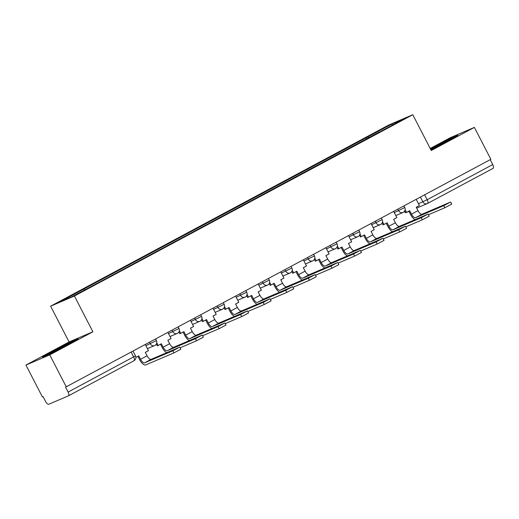 <?xml version="1.0" encoding="UTF-8"?>
<svg xmlns="http://www.w3.org/2000/svg" width="519" height="519" viewBox="0 0 519 519"><rect width="100%" height="100%" fill="white"/><g stroke="black" fill="none" stroke-linecap="round" stroke-linejoin="round"><path stroke-width="0.78" d="M25.95 365.058L49.759 354.892L66.231 386.811L490.857 159.314L474.385 127.395L431.257 150.504L412.793 114.731L388.991 124.897L50.615 306.184L69.079 341.95L25.95 365.058L42.422 396.977L43.116 396.678L45.685 401.648A3.614 1.505 -118.2 0 0 48.728 404.269L68.372 395.88A3.614 1.505 -118.2 0 0 68.424 395.854A3.614 1.505 -118.2 0 0 68.106 392.079L135.485 355.891L132.987 351.045M474.385 127.395L450.576 137.561L430.212 148.473M49.759 354.892L92.888 331.784L74.425 296.018L412.793 114.731M66.231 386.811L65.537 387.109L68.106 392.079M490.196 159.67L492.732 164.581A3.614 1.505 61.8 0 1 493.05 168.357A3.614 1.505 61.8 0 1 492.998 168.383L427.539 203.454M368.892 137.775L367.854 136.88L392.169 123.859L403.827 118.877L379.525 132.073M367.854 136.88L59.588 302.039L71.246 297.063L97.189 283.335L379.512 131.904M50.615 306.184L74.425 296.018M431.218 149.68A11.736 0.396 -27.3 0 1 430.9 149.816L447.787 141.194L457.881 135.362L450.148 138.664L430.426 148.888M69.079 341.95L92.888 331.784M50.187 353.789L68.021 344.655L78.116 338.823L70.383 342.125L52.555 351.259L42.454 357.091L50.187 353.789M366.881 138.852L366.226 137.58M83.896 289.012L84.811 289.79M392.169 123.859L392.215 125.098M432.496 148.149L432.314 147.798M450.336 139.027L450.148 138.664M52.73 351.603L52.555 351.259M70.571 342.482L70.383 342.125M443.81 205.641L450.323 202.151L422.109 214.191L415.596 217.682L443.81 205.641L444.887 207.723L428.422 214.749M450.674 202.027L451.751 204.116L444.887 207.723M405.125 209.702L406.52 212.407L409.705 210.708L411.483 214.152A4.879 2.031 -118.2 0 0 415.596 217.682M406.52 212.407L405.618 212.796L404.684 210.986M416.206 199.309L419.404 205.511L416.219 207.217L417.996 210.662A4.879 2.031 -118.2 0 0 422.109 214.191M415.116 219.634A7.227 3.01 61.8 0 1 410.581 214.535L408.842 211.168M450.2 139.799A11.736 0.396 -27.3 0 0 450.641 139.462A11.736 0.396 -27.3 0 0 446.106 141.415A11.736 0.396 -27.3 0 0 430.744 149.511M430.608 149.238L449.999 139.17L454.968 137.048M70.435 343.26A11.736 0.396 -27.3 0 0 70.876 342.923A11.736 0.396 -27.3 0 0 66.341 344.876A11.736 0.396 -27.3 0 0 55.241 350.578A11.736 0.396 -27.3 0 0 50.051 353.673A11.736 0.396 -27.3 0 0 51.459 353.134M45.458 355.807L52.957 351.473L75.203 340.503M421.233 217.733L427.747 214.243L399.533 226.29L393.019 229.781L421.233 217.733L422.31 219.822L405.845 226.848M428.097 214.126L429.174 216.209L422.31 219.822M382.548 221.801L383.943 224.506L387.129 222.8L388.906 226.252A4.879 2.031 -118.2 0 0 393.019 229.781M383.943 224.506L383.041 224.889L382.107 223.079M393.629 211.408L396.827 217.604L393.642 219.31L395.42 222.761A4.879 2.031 -118.2 0 0 399.533 226.29M392.539 231.734A7.227 3.01 61.8 0 1 388.004 226.634L386.266 223.261M398.657 229.833L405.164 226.342L376.95 238.383L370.443 241.873L398.657 229.833L399.727 231.915L383.269 238.941M405.521 226.219L406.598 228.308L399.727 231.915M359.972 233.894L361.367 236.599L364.552 234.899L366.33 238.344A4.879 2.031 -118.2 0 0 370.443 241.873M361.367 236.599L360.465 236.988L359.531 235.178M371.046 223.501L374.251 229.703L371.066 231.409L372.843 234.854A4.879 2.031 -118.2 0 0 376.95 238.383M369.963 243.826A7.227 3.01 61.8 0 1 365.428 238.727L363.689 235.36M376.074 241.925L382.587 238.435L354.373 250.482L347.86 253.973L376.074 241.925L377.151 244.014L360.692 251.04M382.944 238.318L384.021 240.401L377.151 244.014M337.395 245.993L338.79 248.698L341.976 246.992L343.753 250.443A4.879 2.031 -118.2 0 0 347.86 253.973M338.79 248.698L337.888 249.081L336.954 247.271M348.47 235.6L351.668 241.796L348.489 243.502L350.267 246.953A4.879 2.031 -118.2 0 0 354.373 250.482M347.38 255.925A7.227 3.01 61.8 0 1 342.851 250.826L341.113 247.453M353.497 254.025L360.011 250.534L331.797 262.575L325.283 266.065L353.497 254.025L354.574 256.107L338.109 263.133M360.368 250.411L361.445 252.5L354.574 256.107M314.812 258.086L316.214 260.791L319.399 259.091L321.177 262.536A4.879 2.031 -118.2 0 0 325.283 266.065M316.214 260.791L315.312 261.18L314.378 259.37M325.893 247.693L329.091 253.895L325.906 255.601L327.69 259.046A4.879 2.031 -118.2 0 0 331.797 262.575M324.803 268.018A7.227 3.01 61.8 0 1 320.275 262.919L318.536 259.552M330.921 266.117L337.434 262.627L309.22 274.674L302.707 278.165L330.921 266.117L331.998 268.2L315.533 275.232M337.791 262.51L338.868 264.593L331.998 268.2M292.236 270.185L293.637 272.89L296.816 271.184L298.6 274.635A4.879 2.031 -118.2 0 0 302.707 278.165M293.637 272.89L292.735 273.273L291.795 271.463M303.317 259.792L306.515 265.988L303.33 267.694L305.114 271.145A4.879 2.031 -118.2 0 0 309.22 274.674M302.227 280.117A7.227 3.01 61.8 0 1 297.698 275.018L295.953 271.645M308.344 278.216L314.858 274.726L286.644 286.767L280.13 290.257L308.344 278.216L309.421 280.299L292.956 287.325M315.208 274.603L316.285 276.692L309.421 280.299M269.659 282.278L271.054 284.983L274.24 283.283L276.024 286.728A4.879 2.031 -118.2 0 0 280.13 290.257M271.054 284.983L270.152 285.372L269.218 283.556M280.74 271.885L283.938 278.087L280.753 279.793L282.537 283.238A4.879 2.031 -118.2 0 0 286.644 286.767M279.65 292.21A7.227 3.01 61.8 0 1 275.122 287.111L273.377 283.744M285.768 290.309L292.281 286.819L264.067 298.866L257.554 302.356L285.768 290.309L286.845 292.392L270.38 299.424M292.632 286.702L293.709 288.785L286.845 292.392M247.083 294.377L248.478 297.082L251.663 295.376L253.441 298.827A4.879 2.031 -118.2 0 0 257.554 302.356M248.478 297.082L247.576 297.465L246.642 295.655M258.164 283.984L261.362 290.179L258.177 291.886L259.954 295.337A4.879 2.031 -118.2 0 0 264.067 298.866M257.074 304.309A7.227 3.01 61.8 0 1 252.539 299.21L250.8 295.836M263.191 302.408L269.705 298.918L241.491 310.959L234.977 314.449L263.191 302.408L264.268 304.491L247.803 311.517M270.055 298.795L271.132 300.884L264.268 304.491M224.506 306.469L225.901 309.175L229.087 307.469L230.864 310.92A4.879 2.031 -118.2 0 0 234.977 314.449M225.901 309.175L224.999 309.564L224.065 307.748M235.587 296.077L238.785 302.279L235.6 303.985L237.378 307.43A4.879 2.031 -118.2 0 0 241.491 310.959M234.497 316.402A7.227 3.01 61.8 0 1 229.962 311.303L228.224 307.936M240.615 314.501L247.122 311.011L218.908 323.058L212.401 326.548L240.615 314.501L241.685 316.584L225.227 323.616M247.479 310.894L248.556 312.976L241.685 316.584M201.93 318.569L203.325 321.274L206.51 319.568L208.288 323.019A4.879 2.031 -118.2 0 0 212.401 326.548M203.325 321.274L202.423 321.657L201.489 319.847M213.004 308.176L216.209 314.371L213.024 316.077L214.801 319.529A4.879 2.031 -118.2 0 0 218.908 323.058M211.921 328.501A7.227 3.01 61.8 0 1 207.386 323.402L205.647 320.028M218.032 326.6L224.545 323.11L196.331 335.151L189.818 338.641L218.032 326.6L219.109 328.683L202.65 335.709M224.902 322.987L225.979 325.076L219.109 328.683M179.353 330.661L180.748 333.367L183.934 331.66L185.711 335.112A4.879 2.031 -118.2 0 0 189.818 338.641M180.748 333.367L179.846 333.756L178.912 331.939M190.428 320.268L193.626 326.47L190.447 328.177L192.225 331.622A4.879 2.031 -118.2 0 0 196.331 335.151M189.338 340.594A7.227 3.01 61.8 0 1 184.809 335.495L183.071 332.128M195.455 338.693L201.969 335.203L173.755 347.25L167.241 350.74L195.455 338.693L196.532 340.775L180.067 347.808M202.326 335.086L203.403 337.168L196.532 340.775M156.77 342.761L158.172 345.466L161.357 343.76L163.135 347.211A4.879 2.031 -118.2 0 0 167.241 350.74M158.172 345.466L157.27 345.849L156.336 344.039M167.851 332.368L171.049 338.563L167.864 340.269L169.648 343.721A4.879 2.031 -118.2 0 0 173.755 347.25M166.761 352.693A7.227 3.01 61.8 0 1 162.233 347.594L160.494 344.22M172.879 350.792L179.392 347.302L151.178 359.343L144.665 362.833L172.879 350.792L173.956 352.875L145.742 364.922A7.227 3.01 61.8 0 1 139.656 359.686L137.911 356.319M179.749 347.179L180.826 349.268L173.956 352.875M135.887 357.403L138.774 355.852L140.558 359.304A4.879 2.031 -118.2 0 0 144.665 362.833M145.275 344.46L148.473 350.662L145.288 352.369L147.072 355.813A4.879 2.031 -118.2 0 0 151.178 359.343M145.897 345.673L156.407 340.587L155.564 338.952M168.48 333.581L178.984 328.488L178.14 326.853M191.057 321.482L201.56 316.395L200.717 314.761M213.633 309.389L224.143 304.296L223.293 302.661M236.21 297.29L246.72 292.203L245.87 290.569M258.786 285.197L269.296 280.104L268.453 278.469M281.363 273.098L291.873 268.012L291.029 266.377M303.939 261.005L314.449 255.912L313.606 254.278M326.522 248.906L337.026 243.82L336.182 242.185M349.099 236.813L359.602 231.727L358.759 230.086M371.675 224.714L382.185 219.628L381.335 217.993M394.252 212.621L404.762 207.535L403.912 205.894M131.132 352.044L133.662 356.955A3.614 1.505 -118.2 0 1 133.98 360.731A3.614 1.505 -118.2 0 1 133.934 360.757L68.469 395.828M418.483 203.733L427.169 199.711L492.732 164.581M420.416 197.058L422.888 201.852A3.614 3.283 -113.1 0 0 427.202 203.623A3.614 3.614 0 0 0 427.487 203.487A3.614 1.505 -118.2 0 0 427.169 199.711L424.633 194.794M149.485 342.209L150.302 343.792A3.614 3.283 66.9 0 0 154.617 345.563A3.614 3.283 66.9 0 0 154.857 345.453M172.061 330.11L172.879 331.699A3.614 3.283 66.9 0 0 177.193 333.47A3.614 3.283 66.9 0 0 177.433 333.354M194.638 318.017L195.455 319.6A3.614 3.283 66.9 0 0 199.77 321.371A3.614 3.283 66.9 0 0 200.01 321.261M217.214 305.918L218.038 307.508A3.614 3.283 66.9 0 0 222.346 309.279A3.614 3.283 66.9 0 0 222.586 309.162M239.791 293.825L240.615 295.408A3.614 3.283 66.9 0 0 244.929 297.179A3.614 3.283 66.9 0 0 245.163 297.069M262.374 281.726L263.191 283.316A3.614 3.283 66.9 0 0 267.506 285.087A3.614 3.283 66.9 0 0 267.739 284.97M284.95 269.633L285.768 271.216A3.614 3.283 66.9 0 0 290.082 272.988A3.614 3.283 66.9 0 0 290.316 272.877M307.527 257.534L308.344 259.124A3.614 3.283 66.9 0 0 312.659 260.895A3.614 3.283 66.9 0 0 312.899 260.778M330.103 245.442L330.921 247.025A3.614 3.283 66.9 0 0 335.235 248.796A3.614 3.283 66.9 0 0 335.475 248.685M352.68 233.342L353.497 234.932A3.614 3.283 66.9 0 0 357.812 236.703A3.614 3.283 66.9 0 0 358.052 236.586M375.256 221.25L376.08 222.833A3.614 3.283 66.9 0 0 380.388 224.604A3.614 3.283 66.9 0 0 380.628 224.493M397.833 209.151L398.657 210.74A3.614 3.283 66.9 0 0 402.971 212.511A3.614 3.283 66.9 0 0 403.205 212.394M416.679 208.113L427.202 203.623A3.614 3.283 -113.1 0 0 427.435 203.506A3.614 1.505 -118.2 0 0 427.487 203.487L493.05 168.357M408.966 211.408L407.558 212.012A3.614 3.283 -113.1 0 1 406.909 212.2M405.229 212.037A3.614 3.283 -113.1 0 1 404.307 211.518M417.996 210.662L411.483 214.152M395.42 222.761L388.906 226.252M372.843 234.854L366.33 238.344M350.267 246.953L343.753 250.443M327.69 259.046L321.177 262.536M305.114 271.145L298.6 274.635M282.537 283.238L276.024 286.728M259.954 295.337L253.441 298.827M237.378 307.43L230.864 310.92M214.801 319.529L208.288 323.019M192.225 331.622L185.711 335.112M169.648 343.721L163.135 347.211M147.072 355.813L140.558 359.304M395.776 215.58L402.971 212.511A3.614 3.614 0 0 0 404.762 207.535M373.2 227.672L380.388 224.604A3.614 3.614 0 0 0 382.185 219.628M350.623 239.772L357.812 236.703A3.614 3.614 0 0 0 359.602 231.727M328.047 251.864L335.235 248.796A3.614 3.614 0 0 0 337.026 243.82M305.47 263.963L312.659 260.895A3.614 3.614 0 0 0 314.449 255.912M282.894 276.056L290.082 272.988A3.614 3.614 0 0 0 291.873 268.012M260.317 288.155L267.506 285.087A3.614 3.614 0 0 0 269.296 280.104M237.734 300.248L244.929 297.179A3.614 3.614 0 0 0 246.72 292.203M215.158 312.347L222.346 309.279A3.614 3.614 0 0 0 224.143 304.296M192.581 324.44L199.77 321.371A3.614 3.614 0 0 0 201.56 316.395M170.005 336.539L177.193 333.47A3.614 3.614 0 0 0 178.984 328.488M147.428 348.632L154.617 345.563A3.614 3.614 0 0 0 156.407 340.587M68.424 395.854L133.98 360.731A3.614 3.614 0 0 0 135.485 355.891M404.145 211.7A3.614 3.614 0 0 0 405.313 212.2M406.87 212.226A3.614 3.614 0 0 0 407.558 212.012"/></g></svg>
